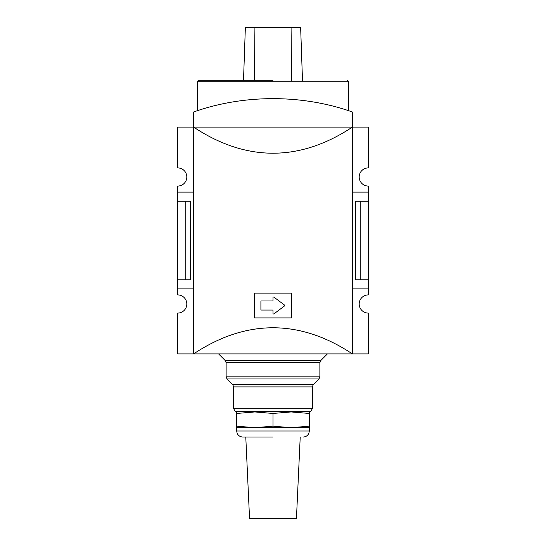 <?xml version="1.0" encoding="UTF-8"?>
<svg xmlns="http://www.w3.org/2000/svg" width="546" height="546" viewBox="0 0 546 546"><rect width="100%" height="100%" fill="white"/><g stroke="black" fill="none" stroke-linecap="round" stroke-linejoin="round"><path stroke-width="0.82" d="M273 80.221L198.915 80.221L273 80.221M312.312 408.729L233.688 408.729L235.203 411.35L310.797 411.35L312.312 408.729L312.312 386.896L233.688 386.896L232.801 384.759L313.199 384.759L318.987 378.972L319.874 376.829L319.874 362.708L226.126 362.708L225.245 360.565L320.755 360.565L327.429 353.89M352.382 288.875L368.257 288.875L368.257 294.922A9.07 9.07 0 0 0 359.186 303.999A9.07 9.07 0 0 0 368.257 313.07L368.257 353.89L193.618 353.89C219.874 336.493 246.335 327.791 273 327.771C299.665 327.791 326.126 336.493 352.382 353.89L352.382 127.095C326.126 144.485 299.665 153.194 273 153.214C246.335 153.194 219.874 144.485 193.618 127.095L193.618 353.89L177.743 353.89L177.743 313.07A9.07 9.07 0 0 0 186.814 303.999A9.07 9.07 0 0 0 177.743 294.922L177.743 288.875L193.618 288.875M273 317.909L254.552 317.909L254.552 293.106L291.448 293.106L291.448 317.909L273 317.909M193.618 192.11L177.743 192.11L177.743 186.063A9.07 9.07 0 0 0 186.814 176.986A9.07 9.07 0 0 0 177.743 167.915L177.743 127.095L368.257 127.095L368.257 167.915A9.07 9.07 0 0 0 359.186 176.986A9.07 9.07 0 0 0 368.257 186.063L368.257 288.875M272.393 310.046L261.507 310.046A0.607 0.607 0 0 1 260.906 309.439L260.906 301.576A0.607 0.607 0 0 1 261.507 300.969L272.393 300.969A0.607 0.607 0 0 0 273 300.368L273 297.645A0.607 0.607 0 0 1 273.969 297.16L284.452 305.023A0.607 0.607 0 0 1 284.452 305.992L273.969 313.854A0.607 0.607 0 0 1 273 313.37L273 310.647A0.607 0.607 0 0 0 272.393 310.046M177.743 288.875L177.743 279.805L190.65 279.805L190.65 201.181L177.743 201.181L177.743 192.11M360.21 279.805L360.21 201.181L355.35 201.181L355.35 279.805L368.257 279.805M352.382 192.11L368.257 192.11M177.743 201.181L177.743 279.805M185.79 279.805L185.79 201.181M352.32 127.095L352.32 111.971C302.416 94.212 243.584 94.212 193.68 111.971L193.68 127.095M360.21 201.181L368.257 201.181M243.516 80.221L245.366 27.3L300.634 27.3L302.484 80.221M273 437.053L242.758 437.053L273 437.053M245.782 437.053L249.563 518.7L296.437 518.7L300.218 437.053M242.758 437.053C239.087 436.691 237.073 434.677 236.711 431.006L309.289 431.006L309.289 427.675L236.711 427.675L236.711 411.95L254.859 411.95L236.711 413.458M309.289 427.675L309.289 426.173L291.141 427.675L273 426.173L254.859 427.675L236.711 426.173M309.289 413.458L309.289 411.95L291.141 411.95L273 413.458L254.859 411.95L291.141 411.95L309.289 413.458L309.289 426.173M273 426.173L273 413.458M232.801 384.759L227.013 378.972L318.987 378.972M227.013 378.972L226.126 376.829L319.874 376.829M348.601 110.715L348.601 81.729L197.399 81.729L198.915 80.221M291.073 27.3L291.591 80.221M254.927 27.3L254.409 80.221M319.874 362.708L320.755 360.565M312.312 386.896L313.199 384.759M225.245 360.565L218.571 353.89M226.126 376.829L226.126 362.708M197.399 110.715L197.399 81.729M348.601 81.729L347.085 80.221M233.688 408.729L233.688 386.896M300.218 411.95L300.218 411.35M309.289 431.006C308.927 434.677 306.913 436.691 303.242 437.053M236.711 431.006L236.711 427.675M245.782 411.95L245.782 411.35"/></g></svg>
